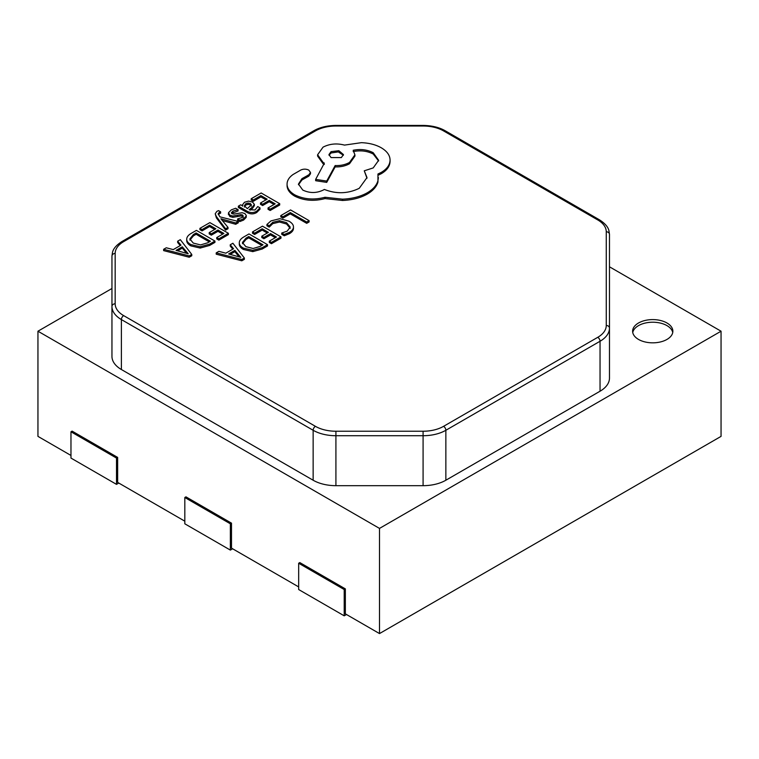 <?xml version="1.0" encoding="UTF-8"?>
<svg xmlns="http://www.w3.org/2000/svg" width="759" height="759" viewBox="0 0 759 759"><rect width="100%" height="100%" fill="white"/><g stroke="black" fill="none" stroke-linecap="round" stroke-linejoin="round"><path stroke-width="1.14" d="M666.971 322.992A20.123 11.622 0 0 0 645.036 320.478A20.123 11.622 0 0 0 632.617 331.209A20.123 11.622 0 0 0 638.509 339.425A20.123 11.622 0 0 0 660.444 341.948A20.123 11.622 0 0 0 672.863 331.209A20.123 11.622 0 0 0 666.971 322.992M672.74 332.527A20.123 11.622 0 0 0 666.971 325.62A20.123 11.622 0 0 0 646.108 322.869A20.123 11.622 0 0 0 632.74 332.527M220.935 218.753L235.707 222.966L238.307 221.467L219.911 216.837L218.089 213.725L220.622 211.808L218.554 210.613L216.875 211.372L215.214 213.772L216.381 217.852L225.603 230.11L228.013 228.725L228.013 227.406L220.935 218.839M218.269 214.417L220.622 213.118L220.622 211.808M222.482 220.575L235.707 224.275L238.307 222.776L238.307 221.467M238.364 206.154L238.364 207.473L246.874 212.387C250.223 214.323 253.497 214.361 256.675 212.52L260.005 209.18L260.005 207.871L257.747 206.562L255.015 209.996L249.094 209.674L252.462 207.093L254.369 204.37L252.538 202.065L248.582 201.097L244.483 202.264L242.529 204.845L242.795 205.964L240.679 204.816L238.364 206.154L246.874 211.068C250.223 213.004 253.497 213.051 256.675 211.211L260.005 207.871M250.128 210.186L252.462 208.402L254.369 205.68L254.369 204.37M251.21 198.735L253.326 199.959L260.897 195.585L267.13 199.181L260.508 203.004L262.623 204.228L269.246 200.404L275.175 203.829L268.031 207.957L270.157 209.19L279.701 203.678L261.172 192.985L251.21 198.735L251.21 200.053L253.326 201.268L260.897 196.894L265.992 199.835M268.031 207.957L268.031 209.275L270.157 210.499L279.701 204.996L279.701 203.678M260.508 203.004L260.508 204.323L262.623 205.547L269.246 201.723L274.037 204.484M266.931 224.474L269.227 225.803L272.766 222.321L279.473 220.698L286.579 222.7L290.204 227.045L287.206 231.144L281.75 233.032L281.75 234.341L284.245 235.783L289.397 233.687C292.139 232.102 293.505 230.271 293.467 228.184L293.467 226.875C293.439 224.797 291.93 222.89 288.951 221.173L279.872 218.677L270.982 220.897L266.931 224.474L266.931 225.793L269.227 227.112L272.766 223.639L279.473 222.017L286.579 224.019L290.204 228.355M280.792 215.594L280.792 216.903L282.908 218.127L290.28 213.867L306.693 223.336L309.084 221.96L309.084 220.641L290.564 209.949L280.792 215.594L282.908 216.808L282.908 218.127M252.5 231.922L254.607 233.146L262.178 228.772L268.411 232.368L261.789 236.201L263.904 237.425L270.536 233.601L276.466 237.017L269.312 241.144L271.447 242.377L280.982 236.865L262.462 226.173L252.5 231.922L252.5 233.241L254.607 234.465L262.178 230.091L267.272 233.032M269.312 241.144L269.312 242.463L271.447 243.696L280.982 238.184L280.982 236.865M261.789 236.201L261.789 237.51L263.904 238.734L270.536 234.91L275.327 237.681M262.234 249.009L267.519 245.954L267.519 244.645L248.999 233.943L243.905 236.884C240.973 238.582 239.436 240.461 239.303 242.538L239.303 243.857C239.18 245.925 240.546 247.795 243.411 249.455L252.785 251.637L262.234 249.009L262.234 247.69L267.519 244.645M216.22 252.87L216.22 254.189L241.798 260.802L244.36 259.331L244.36 258.013L232.89 243.25L230.243 244.768L233.535 248.724L225.821 253.183L218.867 251.343L216.22 252.87L241.798 259.493L244.36 258.013M230.243 244.768L230.243 246.087L232.795 249.151M231.647 213.421L238.079 210.936L238.079 209.626L235.679 208.241L231.315 209.863L228.516 212.691L228.421 214.579M228.516 212.691L229.882 215.205L232.842 216.021L240.945 214.636L242.681 215.053L243.259 216.211L241.931 217.548L237.614 218.934L237.614 220.252L239.863 221.552L243.582 220.082L246.201 217.359L246.277 215.49L244.863 213.554L242.112 212.729L233.895 214.085L232.036 213.696L231.334 212.795L232.985 211.087L238.079 209.626M228.516 214.01L229.882 216.524L232.842 217.34L240.945 215.954L242.681 216.372L243.259 217.52M199.911 228.355L202.027 229.569L209.598 225.205L215.831 228.801L209.209 232.624L211.325 233.848L217.947 230.024L223.877 233.449L216.732 237.576L218.858 238.8L228.402 233.298L209.873 222.605L199.911 228.355L199.911 229.664L202.027 230.888L209.598 226.514L214.693 229.455M216.732 237.576L216.732 238.886L218.858 240.119L228.402 234.607L228.402 233.298M209.209 232.624L209.209 233.943L211.325 235.167L217.947 231.334L222.738 234.104M209.655 245.432L214.939 242.387L214.939 241.068L196.42 230.375L191.325 233.317C188.384 235.005 186.856 236.893 186.723 238.962L186.723 240.28C186.591 242.358 187.966 244.218 190.832 245.878L200.196 248.06L209.655 245.432L209.655 244.123L214.939 241.068M163.64 249.294L163.64 250.612L189.219 257.235L191.771 255.755L191.771 254.445L180.31 239.673L177.663 241.201L180.955 245.157L173.242 249.607L166.278 247.776L163.64 249.294L189.219 255.916L191.771 254.445M177.663 241.201L177.663 242.51L180.215 245.574M287.082 186.107L287.063 184.162L287.082 186.107C287.452 190.025 290.004 193.374 294.72 196.145C303.894 200.689 313.989 201.496 325.013 198.583L342.527 200.48C352.167 200.063 360.421 197.938 367.29 194.095C373.086 190.67 376.635 186.648 377.954 182.008L377.954 174.001L381.246 172.407C387.024 168.991 389.965 164.864 390.069 160.007C389.965 155.282 387.024 151.202 381.246 147.768C375.743 144.665 369.111 142.967 361.36 142.673L344.501 145.102C336.759 143.09 329.596 143.774 323.04 147.161L317.604 154.76L323.04 162.369L324.349 163.128L315.659 179.399L326.721 181.069L335.155 165.557C340.535 165.775 345.317 164.731 349.51 162.445L354.918 154.827L353.191 150.273C360.525 148.802 367.204 149.618 373.21 152.711L378.646 160.31L373.21 167.919L364.263 170.803L367.005 177.578L359.254 188.298C348.011 193.773 336.379 194.152 324.349 189.437L323.296 190.044C316.456 193.317 309.606 193.317 302.756 190.044L298.448 184.076L301.968 178.64L308.809 174.836L310.488 172.483L308.809 170.12C306.247 168.896 303.609 168.84 300.915 169.969L293.145 174.456C288.885 177.445 286.864 180.898 287.082 184.798C287.452 188.716 290.004 192.055 294.72 194.835C303.894 199.37 313.989 200.177 325.013 197.264L342.527 199.171C352.167 198.754 360.421 196.619 367.29 192.777C373.086 189.361 376.635 185.329 377.954 180.689L378.399 177.559M298.486 184.731L301.968 179.949L308.809 176.154L310.488 173.792L310.488 172.483M364.263 170.803L366.976 178.232M353.191 151.591C360.525 150.121 367.204 150.927 373.21 154.02L378.608 160.974M315.659 179.399L315.659 180.708L326.721 182.388L335.155 166.876C340.535 167.094 345.317 166.05 349.51 163.754L354.918 156.145L354.918 154.827M317.604 154.76L317.604 156.079L323.04 163.678L324.349 164.437M377.954 175.31L381.246 173.716C387.024 170.31 389.965 166.174 390.069 161.325L390.069 160.007L390.069 161.325M111.953 288.486L37.95 331.209L379.5 528.406L721.05 331.209L609.477 266.798M121.383 369.519L313.144 480.229L313.144 430.277L121.383 319.567L121.383 369.519A32.201 18.596 180 0 1 111.953 356.379L111.953 306.048M606.261 231.77A28.984 16.736 0 0 0 597.769 219.939L443.579 130.918A28.984 16.736 0 0 0 423.086 126.013L335.914 126.013A28.984 16.736 0 0 0 315.421 130.918L123.66 241.628A28.984 16.736 0 0 0 115.169 253.459L115.169 303.79A28.984 16.736 0 0 0 123.66 315.621L315.421 426.33A28.984 16.736 0 0 0 335.914 431.235L423.086 431.235A28.984 16.736 0 0 0 443.579 426.33L597.769 337.309A28.984 16.736 0 0 0 606.261 325.478L606.261 231.77A3.216 2.628 0 0 1 609.477 234.398L609.477 378.067A32.201 18.596 180 0 1 600.046 391.217L600.046 341.256L445.856 430.277L445.856 480.229L600.046 391.217M445.856 480.229A32.201 18.596 180 0 1 423.086 485.675L335.914 485.675A32.201 18.596 180 0 1 313.144 480.229M37.95 331.209L37.95 436.378L70.966 455.447M345.345 588.88L344.207 589.534L298.666 563.244L299.805 562.58L345.345 588.88L345.345 613.851L379.5 633.575L721.05 436.378L721.05 331.209M231.495 523.15L230.357 523.805L184.817 497.515L185.955 496.851L231.495 523.15L231.495 548.121L298.666 586.906M117.645 457.411L116.506 458.075L70.966 431.776L72.105 431.121L117.645 457.411L117.645 482.392L184.817 521.177M379.5 528.406L379.5 633.575M344.207 589.534L344.207 615.824L298.666 589.534L298.666 563.244M346.483 614.515L344.207 615.824M230.357 523.805L230.357 550.095L184.817 523.805L184.817 497.515M232.633 548.785L230.357 550.095M116.506 458.075L116.506 484.365L70.966 458.075L70.966 431.776M118.784 483.047L116.506 484.365M111.953 356.379L111.953 256.087A3.216 2.628 0 0 1 115.169 253.459M282.908 216.808L290.28 212.548L290.28 213.867M290.28 212.548L306.693 222.026L306.693 223.336M306.693 222.026L309.084 220.641M269.227 225.803L269.227 227.112M281.75 233.032L284.245 234.474L284.245 235.783M284.245 234.474L289.397 232.377C292.139 230.783 293.505 228.952 293.467 226.875M254.607 233.146L254.607 234.465M262.178 228.772L262.178 230.091M263.904 237.425L263.904 238.734M270.536 233.601L270.536 234.91M271.447 242.377L271.447 243.696M239.303 242.538C239.18 244.616 240.546 246.485 243.411 248.136L252.785 250.318L262.234 247.69M242.453 242.557L245.859 246.647L253.117 248.487L260.204 246.409L263.003 244.787L248.715 236.542L246.03 238.098L242.453 242.472M261.864 245.451L248.715 237.861L246.03 239.417L242.453 243.705M248.715 236.542L248.715 237.861M234.873 250.375L228.649 253.961L240.793 257.339L234.873 250.375L234.873 251.684L230.205 254.379M241.798 259.493L241.798 260.802M239.797 256.419L239.797 257.007M239 256.751L234.873 251.684M253.326 199.959L253.326 201.268M260.897 195.585L260.897 196.894M262.623 204.228L262.623 205.547M269.246 200.404L269.246 201.723M270.157 209.19L270.157 210.499M251.428 204.854L250.375 203.535L248.155 203.032L245.783 203.706L244.351 205.784L247.32 208.649L251.428 204.854M251.428 206.173L250.375 204.845L248.155 204.342L245.783 205.025L244.351 207.103M237.558 215.281L237.558 216.6M237.614 218.934L239.863 220.233L239.863 221.552M239.863 220.233L243.582 218.763L246.201 216.04L246.201 217.359M215.214 213.772L216.381 216.543L225.603 228.801L228.013 227.406M225.603 228.801L225.603 230.11M222.311 219.218L222.311 220.366M235.707 222.966L235.707 224.275M202.027 229.569L202.027 230.888M209.598 225.205L209.598 226.514M211.325 233.848L211.325 235.167M217.947 230.024L217.947 231.334M218.858 238.8L218.858 240.119M186.723 238.962C186.591 241.039 187.966 242.908 190.832 244.569L200.196 246.751L209.655 244.123M189.873 238.981L193.279 243.079L200.528 244.91L207.615 242.833L210.414 241.22L196.135 232.975L193.45 234.531L189.873 238.905M209.275 241.874L196.135 234.284L193.45 235.84L189.873 240.138M196.135 232.975L196.135 234.284M182.283 246.798L176.069 250.385L188.213 253.762L182.283 246.798L182.283 248.117L177.625 250.802M189.219 255.916L189.219 257.235M187.217 252.842L187.217 253.43M186.41 253.174L182.283 248.117M331.066 151.648L328.951 154.599L331.066 157.578L341.341 157.578L343.466 154.599L338.875 150.709L331.066 151.648L331.066 152.957L329.036 155.263M294.72 194.835L294.72 196.145M325.013 197.264L325.013 198.583M342.527 199.171L342.527 200.48M326.721 181.069L326.721 182.388M335.155 165.557L335.155 166.876M301.968 178.64L301.968 179.949M343.381 155.263L338.324 151.914L331.066 152.957M423.086 485.675L423.086 435.723L335.914 435.723L335.914 485.675M123.66 315.621A3.216 1.86 -60 0 0 121.383 319.567A32.201 18.596 180 0 1 111.953 306.418A3.216 2.628 0 0 1 115.169 303.79M335.914 431.235L335.914 435.723A32.201 18.596 180 0 1 313.144 430.277A3.216 1.86 -60 0 1 315.421 426.33M443.579 426.33A3.216 1.86 60 0 1 445.856 430.277A32.201 18.596 180 0 1 423.086 435.723L423.086 431.235M606.261 325.478A3.216 2.628 0 0 1 609.477 328.106A32.201 18.596 180 0 1 600.046 341.256A3.216 1.86 60 0 0 597.769 337.309M597.769 219.939A3.216 1.86 -60 0 1 599.382 219.778L445.191 130.757C439.243 127.341 431.871 125.558 423.086 125.425L335.914 125.425C327.129 125.558 319.757 127.341 313.809 130.757A3.216 1.86 60 0 1 315.421 130.918M443.579 130.918A3.216 1.86 -60 0 1 445.191 130.757M423.086 126.013L423.086 125.425M111.953 256.087L112.474 252.453C113.3 248.667 116.488 245.005 122.047 241.466A3.216 1.86 60 0 1 123.66 241.628M335.914 126.013L335.914 125.425M272.766 222.321L272.766 223.639M279.473 220.698L279.473 222.017M286.579 222.7L286.579 224.019M289.397 232.377L289.397 233.687M293.467 227.017L293.467 228.184M243.411 248.136L243.411 249.455M252.785 250.318L252.785 251.637M246.03 238.098L246.03 239.417M256.675 211.211L256.675 212.52M252.462 207.093L252.462 208.402M246.874 211.068L246.874 212.387M250.375 203.535L250.375 204.845M248.155 203.032L248.155 204.342M245.783 203.706L245.783 205.025M232.985 211.087L232.985 212.406M229.882 215.205L229.882 216.524M232.842 216.021L232.842 217.34M240.945 214.636L240.945 215.954M242.681 215.053L242.681 216.372M243.582 218.763L243.582 220.082M219.038 212.416L219.038 213.725M216.381 216.543L216.381 217.852M190.832 244.569L190.832 245.878M200.196 246.751L200.196 248.06M193.45 234.531L193.45 235.84M367.29 192.777L367.29 194.095M377.954 180.689L377.954 182.008M381.246 172.407L381.246 173.716M323.04 162.369L323.04 163.678M349.51 162.445L349.51 163.754M373.21 152.711L373.21 154.02M307.888 175.215L307.888 176.534M308.809 174.836L308.809 176.154M609.477 234.398L608.955 230.755C608.13 226.979 604.942 223.317 599.382 219.778M313.809 130.757L122.047 241.466M242.529 204.845L242.529 206.163"/></g></svg>
